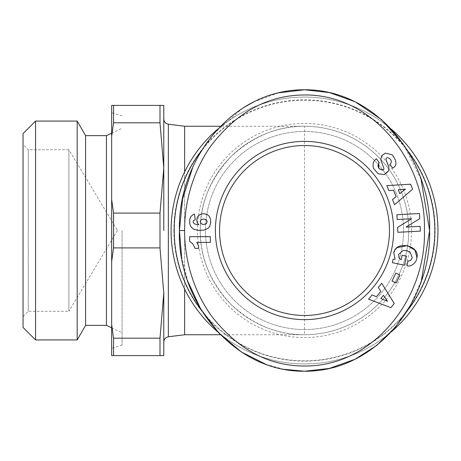 <?xml version="1.0" encoding="UTF-8"?>
<svg xmlns="http://www.w3.org/2000/svg" width="461" height="461" viewBox="0 0 461 461"><rect width="100%" height="100%" fill="white"/><g stroke="black" fill="none" stroke-linecap="round" stroke-linejoin="round"><path stroke-width="0.35" stroke-dasharray="2.31 1.73" d="M395.083 259.312L393.083 259.318L392.369 262.666L404.522 265.271L406.475 256.16L402.159 255.233L401.076 259.779M392.893 155.743L391.821 154.689M171.077 230.5A133.436 133.436 0 0 0 304.514 363.936A133.436 133.436 0 0 0 437.95 230.5A133.436 133.436 0 0 0 304.514 97.064A133.436 133.436 0 0 0 171.077 230.5A133.436 133.436 0 0 1 304.514 97.064A133.436 133.436 0 0 1 437.95 230.5M219.557 230.5A84.962 84.962 0 0 0 304.514 315.462A84.962 84.962 0 0 0 389.476 230.5A84.962 84.962 0 0 0 304.514 145.538A84.962 84.962 0 0 0 219.557 230.5M387.845 157.645A1.654 1.654 0 0 0 386.105 159.875L388.514 166.202A6.212 6.212 0 0 1 388.271 171.164L387.932 171.774M304.514 329.534A99.034 99.034 0 0 0 403.548 230.5A99.034 99.034 0 0 0 304.514 131.466A99.034 99.034 0 0 0 205.479 230.5A99.034 99.034 0 0 0 304.514 329.534A99.034 99.034 0 0 0 403.548 230.5A99.034 99.034 0 0 0 304.514 131.466A99.034 99.034 0 0 0 205.479 230.5A99.034 99.034 0 0 0 304.514 329.534M201.382 310.144A130.307 130.307 0 0 0 407.651 310.144M407.651 150.856A130.307 130.307 0 0 0 201.376 150.862M217.73 331.857A133.436 133.436 0 0 0 391.297 331.857M391.297 129.143A133.436 133.436 0 0 0 217.725 129.149M304.514 334.744A104.244 104.244 0 0 0 408.763 230.5A104.244 104.244 0 0 0 304.514 126.256L304.514 334.744A104.244 104.244 0 0 0 408.763 230.5A104.244 104.244 0 0 0 304.514 126.256C277.908 125.899 253.337 136.076 230.8 156.786C210.089 179.323 199.913 203.895 200.27 230.5A104.244 104.244 0 0 0 304.514 334.744A104.244 104.244 0 0 0 408.763 230.5A104.244 104.244 0 0 0 304.514 126.256A104.244 104.244 0 0 0 200.27 230.5C199.913 257.105 210.089 281.677 230.8 304.214C253.337 324.924 277.908 335.101 304.514 334.744L220.479 334.744M184.631 334.744L184.631 126.256M304.514 126.256L220.473 126.256M184.631 171.907L184.631 289.093M163.782 293.046L163.782 355.598L159.99 355.598L159.99 338.19L163.782 293.046L159.99 247.909L159.99 213.091L163.782 167.954L159.99 122.81L159.99 105.402L163.782 105.402L163.782 230.5M113.556 213.091L111.66 199.55L111.66 230.5L111.66 112.703L111.66 348.297L111.66 230.5L111.66 261.45L113.556 247.909L113.556 213.091L159.99 213.091M122.084 230.5L122.084 345.168L122.084 230.5M106.445 325.362L106.445 135.638M85.596 325.362L85.596 135.638M77.189 339.93L77.189 121.07M35.56 339.93L35.56 121.07M23.05 327.425L23.05 133.575M23.05 316.505L28.265 311.29L68.919 311.29L68.919 149.71L28.265 149.71L28.265 311.29L28.265 149.71L23.05 144.495L23.05 316.505L23.05 144.495M117.463 230.5L68.919 311.29L68.919 149.71L117.463 230.5M210.36 242.4L196.761 242.4A10.073 10.073 0 0 1 198.668 248.375L195.072 248.375L192.842 243.869L189.609 241.368L189.609 236.666L210.36 236.666L210.36 242.4M199.63 214.791L197.706 216.733L196.743 220.162L197.233 222.634L198.76 224.72L195.222 224.196L193.349 222.853L193.096 221.545L193.568 220.473L195.239 219.73L194.548 214.1L191.517 215.788L190.099 218.001L189.609 221.706L190.226 225.337L192.225 228.207L196.109 230.056L201.757 230.437L206.332 229.365L209.017 227.354L210.158 225.32L210.706 220.744L209.853 217.258L208.343 215.316L204.897 213.754L201.791 213.864L199.63 214.791M392.011 281.054L396.114 283.048L400.004 275.061L395.901 273.062L392.011 281.054M376.395 296.705L380.826 291.335L378.25 287.468L381.714 283.273L394.276 303.505L390.865 307.643L368.581 299.195L372.096 294.931L376.395 296.705M396.108 196.68L393.498 190.226L388.871 190.652L386.831 185.604L410.607 184.198L412.618 189.166L394.576 204.736L392.501 199.613L396.108 196.68M416.946 257.682L416.646 259.059C416.029 261.877 414.105 264.072 410.878 265.651A7.658 7.658 0 0 1 407.253 265.859L406.971 265.795L408.054 260.868A3.106 3.106 0 0 0 410.918 260.01L412.243 257.647M397.146 247.603L393.798 252.714M398.5 254.535L403.098 250.484M406.245 250.565L406.556 250.623M381.057 157.996A6.212 6.212 0 0 0 381.328 161.506L383.783 167.965A1.654 1.654 0 0 1 382.682 170.149M379.132 168.622L378.763 168.15M378.614 163.344L379.334 162.837L376.47 158.791L375.899 159.201M390.6 163.764L389.954 164.225L392.76 168.179L393.394 167.735M419.475 213.541L419.746 218.629L406.072 227.071L420.15 226.328L420.403 231.111L397.831 232.298L397.572 227.406L411.592 218.75L397.157 219.511L396.904 214.728L419.475 213.541M206.966 222.726L206.908 220.491L205.387 219.257L202.442 219.182L201.157 219.816L200.449 220.779L200.523 222.922L202.079 224.282L204.949 224.374L206.24 223.706L206.966 222.726M387.447 301.264L383.471 295.305L380.815 298.526L387.447 301.264M405.38 189.137L398.246 189.788L399.82 193.666L405.38 189.137M278.467 92.851L253.763 101.869M242.751 108.116L213.42 134.042M213.299 134.191L198.691 155.455M198.593 155.628L192.738 167.308M181.571 256.472L188.013 281.763M266.049 364.415L283.895 369.307M354.797 359.361L355.149 359.188M410.273 305.66L421.429 280.553M421.06 179.369L403.329 144.195M355.327 101.898L354.861 101.668M111.66 199.55L111.66 136.352L113.556 122.81L159.99 122.81M159.99 105.402L111.66 105.402L111.66 136.352M113.556 122.81L113.556 105.402M159.99 355.598L111.66 355.598L111.66 324.648L113.556 338.19L159.99 338.19M111.66 324.648L111.66 261.45M113.556 247.909L159.99 247.909M113.556 355.598L113.556 338.19M173.883 230.5A130.63 130.63 0 0 0 304.514 361.13A130.63 130.63 0 0 0 435.144 230.5A130.63 130.63 0 0 0 304.514 99.87A130.63 130.63 0 0 0 173.883 230.5M411.564 230.5A107.05 107.05 0 0 0 304.514 123.45A107.05 107.05 0 0 0 197.464 230.5A107.05 107.05 0 0 0 304.514 337.55A107.05 107.05 0 0 0 411.564 230.5M408.763 230.5A104.244 104.244 0 0 0 304.514 126.256A104.244 104.244 0 0 0 200.27 230.5M168.346 336.784L168.346 124.216M122.084 345.168L111.66 348.297M111.66 133.206L122.084 128.337M122.084 115.832L111.66 112.703M111.66 327.794L122.084 332.663"/><path stroke-width="0.69" d="M395.083 259.312L393.798 252.714L395.083 259.312L393.083 259.318L392.369 262.666L404.522 265.271L406.475 256.16L402.159 255.233L401.174 259.837L399.059 257.97L398.5 254.535L399.059 257.97L401.076 259.779M406.556 250.623L410.077 252.04L412.243 257.647L410.077 252.04L406.245 250.565L403.098 250.484L398.5 254.535M385.235 153.161L382.071 155.582L385.235 153.161M373.658 168.559C372.407 164.485 373.133 161.385 375.824 159.247C373.133 161.385 372.407 164.485 373.658 168.559L378.176 173.803L373.658 168.559M395.221 159.61C396.402 162.831 396.114 165.303 394.357 167.02C396.114 165.303 396.402 162.831 395.221 159.61L392.893 155.743L395.221 159.61M391.821 154.689L385.344 153.115L391.821 154.689L392.893 155.743M283.895 369.307L304.514 371.232C377.421 371.883 431.807 299.61 429.612 230.5C431.744 161.315 377.686 89.348 304.514 89.768C231.151 89.348 177.422 161.333 179.421 230.5C176.978 299.322 231.895 372.09 304.514 371.232L329.419 368.414L354.797 359.361M184.631 230.5C184.36 249.528 188.785 284.166 211.495 315.981C237.519 349.305 268.533 365.988 304.531 366.022C374.747 366.564 426.511 296.677 424.397 230.5C426.644 163.557 373.352 92.874 302.249 95.006C266.239 95.853 235.542 113.164 210.147 146.938C188.549 178.39 184.388 211.806 184.631 230.5L179.421 230.5M389.476 230.5A84.962 84.962 0 0 1 304.514 315.462A84.962 84.962 0 0 1 219.557 230.5A84.962 84.962 0 0 1 304.514 145.538A84.962 84.962 0 0 1 389.476 230.5M393.648 230.5A89.129 89.129 0 0 1 304.514 319.629A89.129 89.129 0 0 1 215.385 230.5A89.129 89.129 0 0 1 304.514 141.371A89.129 89.129 0 0 1 393.648 230.5M393.394 167.735L394.357 167.02L392.76 168.179L389.954 164.225L390.6 163.764C392.063 161.206 391.141 159.166 387.845 157.645A1.654 1.654 0 0 0 386.105 159.875L388.514 166.202A6.212 6.212 0 0 1 388.271 171.164L384.284 174.581L378.176 173.803L384.284 174.581L387.932 171.774M407.651 310.144A130.307 130.307 0 0 0 407.651 150.856M391.297 331.857A133.436 133.436 0 0 0 391.297 129.143M217.725 129.149A133.436 133.436 0 0 0 217.73 331.857M220.479 334.744L184.631 334.744L168.346 336.784C165.557 337.331 164.035 339.06 163.782 341.953M220.473 126.256L184.631 126.256L184.631 171.907M163.782 230.5L163.782 105.402L159.99 105.402L159.99 122.81L163.782 167.954L159.99 213.091L159.99 247.909L163.782 293.046L159.99 338.19L159.99 355.598L163.782 355.598L163.782 293.046M159.99 122.81L113.556 122.81L111.66 136.352L111.66 199.55L113.556 213.091L113.556 247.909L159.99 247.909M111.66 133.206L106.445 135.638L106.445 325.362L111.66 327.794M106.445 135.638L85.596 135.638L85.596 325.362L77.189 339.93L35.56 339.93L23.05 327.425L23.05 133.575L35.56 121.07L35.56 339.93M85.596 135.638L77.189 121.07L77.189 339.93M210.36 236.666L210.36 242.4L196.761 242.4A10.073 10.073 0 0 1 198.668 248.375L195.072 248.375L192.842 243.869L189.609 241.368L189.609 236.666L210.36 236.666M198.472 215.771L200.65 214.227L203.641 213.668L207.202 214.538L209.179 216.186L210.562 219.436L210.648 222.905L209.726 226.299L208.182 228.207L204.281 230.074L198.76 230.437L193.931 229.313L191.373 227.319L190.226 225.337L189.667 222.94L189.828 219.038L190.739 216.733L192.767 214.843L194.548 214.1L195.239 219.73L193.568 220.473L193.096 221.545L193.349 222.853L195.222 224.196L198.76 224.72L197.233 222.634L196.743 220.237L197.181 217.788L198.472 215.771M400.004 275.061L396.114 283.048L392.011 281.054L395.901 273.062L400.004 275.061M372.096 294.931L376.395 296.705L380.826 291.335L378.25 287.468L381.714 283.273L394.276 303.505L390.865 307.643L368.581 299.195L372.096 294.931M392.501 199.613L396.108 196.68L393.498 190.226L388.871 190.652L386.831 185.604L410.607 184.198L412.618 189.166L394.576 204.736L392.501 199.613M393.798 252.714C395.815 240.21 420.23 245.448 416.946 257.682L416.646 259.059C416.029 261.877 414.105 264.072 410.878 265.651A7.658 7.658 0 0 1 407.253 265.859L406.971 265.795L408.054 260.868A3.106 3.106 0 0 0 410.918 260.01L412.243 257.647M375.899 159.201L376.47 158.791L379.334 162.837L378.614 163.344C377.161 166.894 378.516 169.164 382.682 170.149A1.654 1.654 0 0 0 383.783 167.965L381.328 161.506A6.212 6.212 0 0 1 381.057 157.996L382.071 155.582L381.057 157.996M396.904 214.728L419.475 213.541L419.746 218.629L406.072 227.071L420.15 226.328L420.403 231.111L397.831 232.298L397.572 227.406L411.592 218.75L397.157 219.511L396.904 214.728M416.946 257.682L415.009 250.167L407.426 245.604L397.146 247.603M403.098 250.484L406.245 250.565M382.682 170.149L379.132 168.622M378.763 168.15L378.614 163.344M387.845 157.645C391.141 159.166 392.063 161.206 390.6 163.764M354.861 101.668L329.448 92.592L304.514 89.768L278.467 92.851M253.763 101.869L242.751 108.116M192.738 167.308L182.573 199.094L179.421 230.5L181.571 256.472M188.013 281.763L200.748 309.101L218.906 333.113L241.27 351.922L266.049 364.415M355.149 359.188L376.539 345.566L395.44 327.154M395.636 326.924L410.273 305.66M421.429 280.553L429.612 230.5L421.06 179.369M403.329 144.195L381.472 119.549L355.327 101.898M207.185 221.655L206.332 219.782L203.791 219.038L201.411 219.62L200.449 220.779L200.264 221.741L201.14 223.723L203.641 224.542L206.24 223.706L207.185 221.655M383.471 295.305L380.815 298.526L387.447 301.264L383.471 295.305M398.246 189.788L399.82 193.666L405.38 189.137L398.246 189.788M201.376 150.862A130.307 130.307 0 0 0 201.382 310.144M184.631 289.093L184.631 334.744M159.99 105.402L111.66 105.402L111.66 136.352M113.556 213.091L159.99 213.091M113.556 105.402L113.556 122.81M159.99 338.19L113.556 338.19L111.66 324.648L111.66 261.45L113.556 247.909M159.99 355.598L111.66 355.598L111.66 324.648M113.556 338.19L113.556 355.598M111.66 261.45L111.66 199.55M184.631 126.256L168.346 124.216L168.346 336.784M77.189 121.07L35.56 121.07M168.346 124.216C165.557 123.669 164.035 121.94 163.782 119.047M106.445 325.362L85.596 325.362"/></g></svg>
